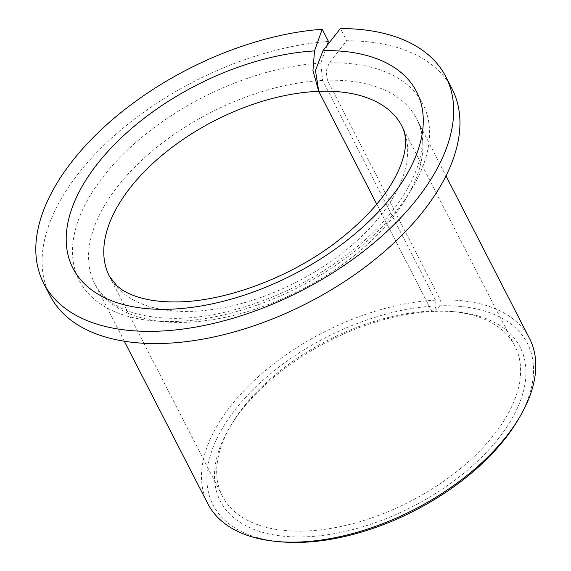 <?xml version="1.0" encoding="UTF-8"?>
<svg xmlns="http://www.w3.org/2000/svg" width="571" height="571" viewBox="0 0 571 571"><rect width="100%" height="100%" fill="white"/><g stroke="black" fill="none" stroke-linecap="round" stroke-linejoin="round"><path stroke-width="0.43" stroke-dasharray="2.85 2.14" d="M327.019 45.53L320.781 63.131L322.601 80.44L435.523 300.16L436.123 305.928L434.196 311.373L431.662 311.052A164.391 90.496 -27.2 0 0 231.441 424.46A164.391 90.496 -27.2 0 0 222.426 496.178A164.391 90.496 -27.2 0 0 300.831 531.137A164.391 90.496 -27.2 0 0 465.593 464.266A164.391 90.496 -27.2 0 0 514.856 345.89A164.391 90.496 -27.2 0 0 451.29 311.473A164.391 90.496 -27.2 0 0 436.451 310.931A164.391 90.496 -27.2 0 0 431.662 311.052L376.746 204.197L431.662 311.052L435.416 311.331L439.777 305.792L440.391 299.975L327.469 80.254L326.062 71.318L329.296 62.81L346.676 40.755L340.402 28.55M434.196 311.373A168.502 92.759 -27.2 0 0 229.578 427.593A168.502 92.759 -27.2 0 0 300.703 536.947A168.502 92.759 -27.2 0 0 505.463 428.992A168.502 92.759 -27.2 0 0 454.923 311.78A168.502 92.759 -27.2 0 0 439.713 311.231A168.502 92.759 -27.2 0 0 435.416 311.331M435.523 300.16A180.836 99.547 -27.2 0 0 258.749 376.332A180.836 99.547 -27.2 0 0 207.801 503.693M436.123 305.928A176.725 97.284 -27.2 0 0 226.487 421.733A176.725 97.284 -27.2 0 0 281.36 541.872M517.697 420.413A176.725 97.284 -27.2 0 0 443.103 305.728A176.725 97.284 -27.2 0 0 439.777 305.792M529.474 338.382A180.836 99.547 -27.2 0 0 443.232 299.925A180.836 99.547 -27.2 0 0 440.391 299.975M328.468 41.447A226.037 124.428 -27.2 0 0 111.159 138.532A226.037 124.428 -27.2 0 0 49.97 295.485M452.061 88.84A226.037 124.428 -27.2 0 0 346.676 40.755M322.601 80.44A180.836 99.547 -27.2 0 0 145.826 156.611A180.836 99.547 -27.2 0 0 94.886 283.973A180.836 99.547 -27.2 0 0 181.128 322.429A180.836 99.547 -27.2 0 0 362.371 248.87A180.836 99.547 -27.2 0 0 416.552 118.661A180.836 99.547 -27.2 0 0 330.309 80.204A180.836 99.547 -27.2 0 0 327.469 80.254M320.781 63.131A193.162 106.334 -27.2 0 0 88.876 197.773A193.162 106.334 -27.2 0 0 171.336 321.537A193.162 106.334 -27.2 0 0 410.792 190.507A193.162 106.334 -27.2 0 0 330.688 62.789A193.162 106.334 -27.2 0 0 329.296 62.81M222.426 496.178L109.504 276.464A164.391 90.496 -27.2 0 0 187.909 311.423A164.391 90.496 -27.2 0 0 352.671 244.545A164.391 90.496 -27.2 0 0 401.934 126.177L514.856 345.89M231.441 424.46L229.578 427.593M451.29 311.473L454.923 311.78M124.307 341.222L94.886 283.973C97.926 289.94 102.33 295.257 108.09 299.932C123.086 312.116 145.698 318.261 175.918 318.361C227.008 318.247 293.023 294.522 342.357 258.049C406.616 212.441 435.302 149.523 416.552 118.661L445.972 175.904"/><path stroke-width="0.86" d="M124.307 341.222L207.801 503.693A180.836 99.547 -27.2 0 0 277.727 541.558A180.836 99.547 -27.2 0 0 294.051 542.15A180.836 99.547 -27.2 0 0 519.56 417.273A180.836 99.547 -27.2 0 0 529.474 338.382L445.972 175.904M277.727 541.558L281.36 541.872A176.725 97.284 -27.2 0 0 297.313 542.45A176.725 97.284 -27.2 0 0 517.697 420.413L519.56 417.273M322.194 29.242A226.037 124.428 -27.2 0 0 104.886 126.327A226.037 124.428 -27.2 0 0 43.696 283.28A226.037 124.428 -27.2 0 0 151.501 331.351A226.037 124.428 -27.2 0 0 378.052 239.399A226.037 124.428 -27.2 0 0 445.787 76.635A226.037 124.428 -27.2 0 0 340.402 28.55L323.022 50.605L315.463 70.469L318.739 91.331L312.951 70.568L314.507 50.926L322.194 29.242L328.468 41.447L327.019 45.53M43.696 283.28L49.97 295.485A226.037 124.428 -27.2 0 0 157.774 343.556A226.037 124.428 -27.2 0 0 384.326 251.604A226.037 124.428 -27.2 0 0 452.061 88.84L445.787 76.635M376.746 204.197L318.739 91.331A164.391 90.496 -27.2 0 0 156.739 159.859A164.391 90.496 -27.2 0 0 109.504 276.464L116.998 285.935L122.458 290.032C128.832 294.236 137.547 297.455 148.61 299.696C156.711 301.26 165.754 302.002 175.747 301.923C223.489 301.952 287.998 278.612 334.827 243.182C365.54 219.771 386.538 196.046 397.83 171.992C406.509 153.164 407.872 137.897 401.934 126.177A164.391 90.496 -27.2 0 0 323.529 91.21A164.391 90.496 -27.2 0 0 318.739 91.331L376.746 204.197M314.507 50.926A193.162 106.334 -27.2 0 0 82.602 185.561A193.162 106.334 -27.2 0 0 165.062 309.325A193.162 106.334 -27.2 0 0 404.518 178.302A193.162 106.334 -27.2 0 0 324.414 50.583A193.162 106.334 -27.2 0 0 323.022 50.605"/></g></svg>
